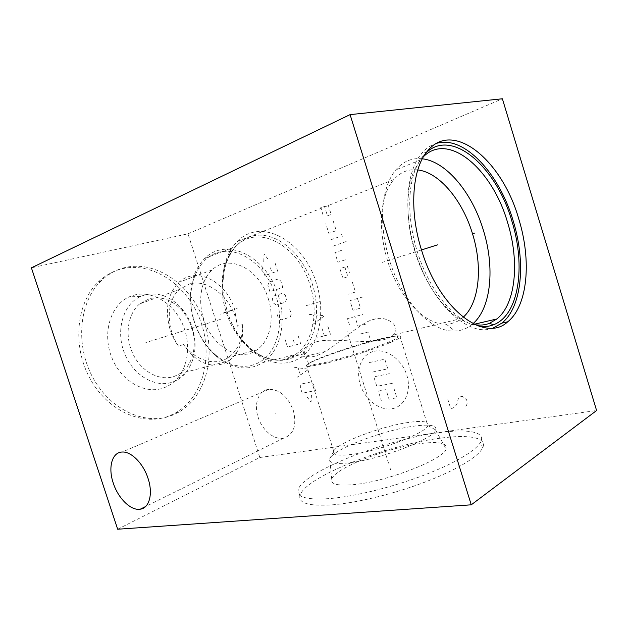 <?xml version="1.0" encoding="UTF-8"?>
<svg xmlns="http://www.w3.org/2000/svg" width="628" height="628" viewBox="0 0 628 628"><rect width="100%" height="100%" fill="white"/><g stroke="black" fill="none" stroke-linecap="round" stroke-linejoin="round"><path stroke-width="0.47" stroke-dasharray="3.14 2.35" d="M117.664 529.223L259.811 457.506L187.984 233.812L31.4 267.818M169.96 415.618L175.424 412.981C203.299 397.281 213.434 356.131 200.599 321.175C188.062 286.125 153.687 261.374 122.201 268.737C113.385 270.849 105.496 275.19 98.525 281.768C76.318 302.484 71.914 345.997 90.173 378.857C108.244 411.858 143.891 426.718 169.96 415.618M259.811 457.506L596.6 410.516M187.984 233.812L502.384 98.777M258.092 417.118C262.057 430.172 274.279 440.346 283.785 438.085C293.747 434.576 296.934 425.399 293.362 410.555C287.844 396.527 279.703 389.446 268.941 389.321C258.681 390.137 253.579 403.804 258.092 417.118M440.471 438.163C385.906 444.954 303.379 477.72 299.901 495.963C298.543 503.295 309.219 506.27 331.914 504.881C356.563 502.973 393.827 493.953 425.101 482.045C456.391 470.121 478.285 456.737 482.547 448.062C487.948 437.449 468.873 434.254 440.471 438.163M493.223 327.973C469.124 338.147 430.989 303.795 415.469 251.812C403.2 213.018 406.159 172.119 420.995 154.284C425.494 148.679 430.698 145.029 436.609 143.333M479.274 326.293C456.972 323.812 429.528 292.161 417.188 251.271C407.187 219.384 407.423 185.448 416.984 165.792C419.488 160.54 422.495 156.246 425.988 152.934M475.294 324.739C453.557 322.117 427.009 291.439 415.092 251.938C405.39 221.025 405.633 188.11 414.959 168.963L416.984 165.792M423.578 156.568L420.579 159.857L414.959 168.963M422.314 158.806C412.046 157.62 403.215 161.31 395.828 169.866C391.354 175.267 387.947 182.293 385.6 190.951C380.513 211.251 381.793 234.299 389.431 260.086C402.061 301.958 432.056 332.699 454.892 331.034C461.109 330.791 466.667 328.742 471.557 324.888L473.025 323.656M463.158 317.266L461.831 318.396C457.247 322.046 452.042 323.962 446.194 324.134C425.494 325.382 398.741 297.86 387.531 260.691C380.741 237.8 379.61 217.28 384.148 199.123L385.6 190.951M417.769 169.929C408.475 168.814 400.468 172.041 393.748 179.616C389.525 184.569 386.322 191.069 384.148 199.123M316.386 283.338C304.58 241.929 261.578 216.158 237.227 241.552C226.355 252.943 221.519 269.184 222.736 290.285L226.983 311.669C233.961 332.11 244.912 347.049 259.819 356.476C274.938 365.017 288.558 365.339 300.671 357.442C319.581 344.937 325.814 312.328 316.386 283.338M317.187 341.656C307.516 343.54 302.013 351.947 305.899 355.511C309.541 358.258 315.963 356.916 325.186 351.499C338.767 343.791 362.026 321.269 374.068 319.33C384.43 315.562 397.493 323.232 395.726 330.846L393.45 334.959C388.685 339.67 377.915 341.82 361.139 341.412C343.406 340.69 325.618 339.081 317.187 341.656M278.306 295.427C286.87 321.536 280.685 351.036 262.951 362.552C248.296 371.548 232.556 369.303 215.734 355.801C206.039 347.143 198.888 335.894 194.28 322.062L192.356 315.075C187.686 290.835 191.783 271.971 204.657 258.501C227.571 235.461 267.591 258.029 278.306 295.427M215.247 354.687C232.572 369.868 254.026 369.861 266.806 356.484C279.641 343.108 283.118 318.451 276.045 296.149C267.481 268.753 243.421 248.146 221.59 251.702C199.696 254.858 185.339 284.091 192.608 315.24L194.468 321.999C198.927 335.399 205.851 346.287 215.247 354.687L215.734 355.801M268.266 298.614C274.805 318.514 270.158 340.925 256.907 349.89C240.461 362.584 212.225 347.394 203.692 319.079C197.475 300.31 201.25 279.554 212.115 269.899C229.573 252.935 259.976 269.914 268.266 298.614M242.557 324.637C242.777 339.308 238.122 350.204 228.576 357.34C216.008 366.375 196.062 361.281 183.604 344.56C195.245 361.728 208.551 368.102 223.521 363.659L228.647 361.014C239.119 353.109 243.758 340.98 242.557 324.637L237.368 326.175C234.338 300.529 209.32 277.953 189.413 284.013L179.514 289.414C166.444 300.31 165.635 327.282 178.438 346.075C174.859 341.177 172.088 335.729 170.125 329.731C164.622 309.651 167.558 293.833 178.941 282.294C196.431 265.723 226.598 281.689 234.597 309.298L237.368 326.175M183.604 344.56L178.438 346.075M139.581 303.96C127.413 314.141 124.36 336.718 133.222 354.498C141.959 372.357 160.525 381.612 174.717 376.211L179.836 373.636C193.086 365.308 197.93 344.34 191.359 326.489C189.334 320.837 186.477 315.774 182.772 311.315C172.951 300.153 161.875 295.921 149.558 298.622L139.581 303.96L179.514 289.414M184.985 373.723C181.625 377.412 177.693 380.121 173.187 381.84C155.972 388.591 133.058 375.717 124.336 352.92C115.403 330.21 123.355 304.031 140.484 296.479L144.966 294.854C158.829 291.887 171.256 296.659 182.222 309.157C186.367 314.149 189.562 319.809 191.823 326.12C197.757 344.811 195.481 360.676 184.985 373.723L176.829 379.014C189.334 365.245 191.03 340.729 181.343 321.481C171.734 302.209 151.615 290.434 134.047 295.129L129.219 296.863C110.74 304.902 102.034 332.887 111.619 357.12C120.961 381.455 145.649 395.051 164.143 387.735C168.995 385.875 173.226 382.97 176.829 379.014M172.998 414.982C146.913 426.114 111.211 411.175 93.093 378.025C74.779 345.023 79.167 301.346 101.391 280.583C108.361 273.989 116.258 269.64 125.074 267.528C156.6 260.18 191.014 285.057 203.59 320.233C216.456 355.315 206.353 396.598 178.47 412.337L172.998 414.982M380.191 338.916C354.443 345.007 311.826 359.773 308.552 363.895C307.673 364.86 308.662 365.229 311.535 365.009L323.86 362.764C341.985 358.666 373.699 348.579 388.481 342.221C393.418 340.125 396.511 338.523 397.783 337.432C399.777 335.164 393.913 335.658 380.191 338.916M381.722 338.939C396.213 335.501 402.407 334.991 400.295 337.409C398.968 338.555 395.726 340.235 390.585 342.425C375.057 349.137 341.561 359.781 322.486 364.075L309.541 366.407C306.566 366.626 305.53 366.234 306.448 365.221C309.879 360.865 354.624 345.345 381.722 338.939M427.825 425.776L427.911 425.603C429.136 421.435 422.448 420.415 407.855 422.542C380.333 426.49 336.608 443.172 333.813 451.171L333.743 451.336C332.667 454.9 338.445 455.952 351.068 454.484C377.852 451.446 425.258 433.524 427.825 425.776L400.295 337.409M333.813 451.171L329.833 458.613C333.248 449.271 381.957 430.612 412.886 426.31C429.332 423.979 436.978 425.203 435.816 429.992L435.691 430.251C433.069 439.2 379.328 459.641 349.129 462.789C334.959 464.304 328.499 462.993 329.731 458.856L331.717 479.219C330.414 484.141 337.448 485.97 352.81 484.714C385.663 482.116 443.863 459.5 446.123 448.965C447.521 443.085 439.129 441.272 420.948 443.509C387.17 447.576 334.559 468.237 331.717 479.219M438.776 432.723C467.146 428.673 486.143 431.609 480.671 441.971C476.338 450.449 454.382 463.66 423.068 475.529C391.762 487.391 354.506 496.489 329.904 498.569C307.249 500.116 296.636 497.321 298.049 490.178C301.683 472.405 384.297 439.812 438.776 432.723M421.482 249.944L382.224 262.41M237.196 308.458L222.689 313.066M275.056 414.048L275.7 413.758M374.013 351.288C386.314 348.257 402.014 359.467 406.85 375.293C411.866 391.087 404.597 406.787 391.998 408.726C379.477 410.908 364.892 399.565 360.276 384.595C355.479 369.664 361.634 354.09 374.013 351.288M352.434 282.38L355.456 292.044L347.936 294.273M357.473 298.488L360.496 308.136L352.944 310.24L349.945 300.663L365.127 296.275M349.482 324.959L347.496 318.632L362.513 314.565M365.527 324.205L357.944 326.175L354.946 316.614M360.394 333.978L367.992 332.063L371.007 341.679M363.384 343.516L378.747 339.819M344.874 267.057L347.904 276.713L342.919 278.275L339.913 268.666L347.378 266.241L349.404 272.701M345.353 259.78L337.895 262.253L334.881 252.629L342.315 250.077M332.864 246.207L347.826 240.956M330.854 239.778L338.257 237.125M342.393 236.999L341.624 234.558M333.185 220.907L336.231 230.641L328.837 233.349L325.806 223.694M328.099 204.665L331.152 214.415L327.455 215.836L324.409 206.125L320.751 207.578L323.789 217.249M389.329 373.668L373.833 376.839L376.808 386.338L392.351 383.316M372.341 372.09L387.821 368.84L384.799 359.177L369.358 362.576M393.858 388.135L396.865 397.767L389.007 399.18L386.016 389.619L378.299 391.087L381.274 400.57M327.926 326.332L330.43 334.284L316.426 337.911M321.881 327.949L324.378 335.854M308.992 314.385L324.574 315.711L312.297 324.849M315.688 322.015L313.474 315.005M306.236 305.648L320.107 301.534M311.457 394.957L311.056 402.203L306.393 395.962M302.186 393.238L300.192 386.942L301.259 384.03L310.75 382.005L313.482 384.148L315.499 390.53L302.186 393.238M293.92 367.207L308.756 369.24L297.123 377.295M300.333 374.775L298.19 368.024M290.709 357.112L303.881 353.878M305.506 359.004L302.264 348.752M298.198 335.925L300.631 343.626L287.498 347.009L285.088 339.418M293.339 339.984L294.956 345.086M289.641 308.937L291.274 314.079L290.199 317.203L280.897 319.895L278.251 317.894L276.634 312.815M276.187 305.067L273.549 303.089L272.332 299.273L273.353 296.157L282.592 293.213L285.285 295.191L286.509 299.061L285.45 302.217L276.187 305.067M269.914 291.651L267.889 285.293L268.902 282.137L278.102 279.044L280.787 280.999L282.828 287.451L269.914 291.651M275.19 263.344L277.647 271.1L264.788 275.535L262.363 267.889M270.464 267.873L272.089 273.015M263.76 261.695L264.011 253.979L268.627 259.945M231.669 310.562L220.2 314.204M447.701 398.929L450.825 409.001L454.813 407.038L456.964 404.032L458.346 398.458L459.437 396.935L462.404 396.433L466.58 399.769L467.373 402.328L466.667 405.131L465.56 406.646M145.877 342.558L146.473 342.37M149.134 341.546L222.131 318.859M390.176 468.37L390.545 469.548L390.176 468.37M388.528 463.119L347.025 331.066M204.657 258.501L236.002 246.247C222.375 259.191 217.885 286.776 226.166 311.935C237.714 350.165 274.381 370.693 295.411 354.537C313.034 342.786 318.891 312.383 310.091 285.34C299.022 246.631 258.815 222.744 236.002 246.247C226.504 256.255 222.21 271.272 223.105 291.306C220.53 259.607 237.635 235.139 259.442 235.155C281.25 234.911 303.811 256.844 312.485 284.578C319.487 306.864 317.368 331.278 306.527 346.287C294.092 361.861 278.039 364.507 258.359 354.231C244.174 345.235 233.765 331.034 227.148 311.621L222.736 290.285M426.765 151.913L420.995 154.284M420.579 159.857L395.828 169.866M474.25 324.26L471.557 324.888M446.194 324.134L454.892 331.034M393.748 179.616L237.227 241.552M461.831 318.396L393.45 334.959M325.186 351.499L300.671 357.442M262.951 362.552L295.411 354.537L284.398 359.53C280.81 360.833 267.371 360.401 258.359 354.231L259.819 356.476M256.907 349.89L228.576 357.34M179.836 373.636L228.647 361.014M212.115 269.899L178.941 282.294M182.772 311.315L182.222 309.157M191.359 326.489L191.823 326.12M140.484 296.479L129.219 296.863M98.525 281.768L101.391 280.583M175.424 412.981L178.47 412.337M308.552 363.895L305.899 355.511M397.783 337.432L395.726 330.846M388.481 342.221L390.585 342.425M311.535 365.009L309.541 366.407M333.743 451.336L306.448 365.221M427.911 425.603L435.816 429.992M435.691 430.251L446.123 448.965M482.547 448.062L480.671 441.971M299.901 495.963L298.049 490.178M283.785 438.085L145.57 506.56M268.941 389.321L122.177 452.034"/><path stroke-width="0.94" d="M350.094 114.618L31.4 267.818L117.664 529.223L471.251 504.818L596.6 410.516L502.384 98.777L350.094 114.618L471.251 504.818M113.252 483.026C118.064 498.271 130.883 510.949 140.248 509.206C149.346 508.162 153.24 493.694 148.043 478.418C143.341 463.511 131.166 451.296 122.177 452.034C112.004 452.191 107.883 467.452 113.252 483.026M518.799 219.078C531.649 260.463 527.889 305.71 507.746 321.779C484.942 343.445 439.223 309.761 421.474 249.905C409.15 210.882 412.007 169.788 426.765 151.913C452.584 118.221 502.479 160.627 518.799 219.078M436.609 143.333C464.218 135.012 499.488 173.799 513.186 220.868C525.989 262.041 522.096 307.1 501.835 323.137L493.223 327.973M425.988 152.934C452.152 127.358 496.74 167.597 511.922 221.268C526.013 266.06 518.995 315.178 493.553 324.77C489.149 326.505 484.384 327.015 479.274 326.293M423.578 156.568C449.028 131.252 492.792 170.219 507.62 222.634C519.686 261.397 515.949 303.771 496.897 318.953L489.463 323.318C485.091 325.021 480.365 325.492 475.294 324.739M473.025 323.656C491.3 307.704 494.927 267.238 483.403 230.319C472.366 193.251 446.547 161.459 422.314 158.806M417.769 169.929C439.482 172.41 462.632 200.638 472.523 233.773C482.846 266.759 479.478 302.877 463.158 317.266M473.331 233.483L474.548 233.098L473.331 233.483M437.433 244.881L421.482 249.944M507.746 321.779L501.835 323.137M489.463 323.318L493.553 324.77M496.897 318.953L474.25 324.26M145.57 506.56L140.248 509.206"/></g></svg>

